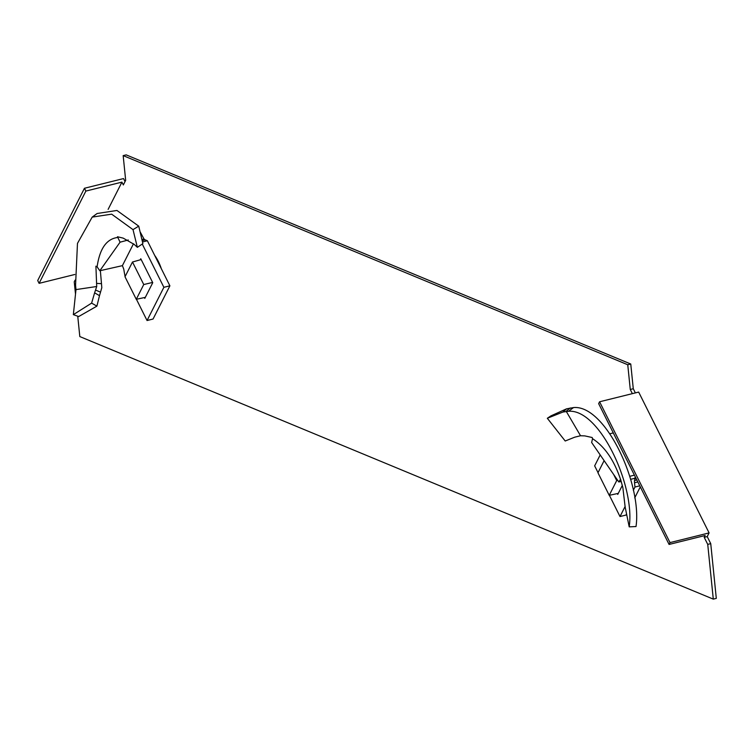 <?xml version="1.0" encoding="UTF-8"?>
<svg xmlns="http://www.w3.org/2000/svg" width="754" height="754" viewBox="0 0 754 754"><rect width="100%" height="100%" fill="white"/><g stroke="black" fill="none" stroke-linecap="round" stroke-linejoin="round"><path stroke-width="1.13" d="M161.309 268.65A28.454 12.516 -103.9 0 0 154.693 255.427M77.747 316.209L79.811 336.567L713.293 599.128L716.3 598.384L710.739 543.634L707.214 536.594L709.09 532.908L638.666 392.08L599.59 401.778L598.648 403.626L669.081 544.445L705.15 535.5L704.208 537.338L707.214 536.594M125.041 181.591L123.524 178.575L84.448 188.264L85.862 191.082L121.931 182.129L108.124 209.376M635.358 392.9L633.275 388.734L630.759 364.012L126.172 154.872L123.166 155.616L125.673 180.338L123.336 184.947L121.931 182.129M713.293 599.128L707.733 544.388L704.208 537.338M632.352 393.645L630.269 389.479L627.752 364.757L123.166 155.616M75.108 280.12L74.25 281.817L75.438 293.523M633.275 388.734L630.269 389.479M710.739 543.634L707.733 544.388M630.759 364.012L627.752 364.757M84.448 188.264L37.7 280.526L39.104 283.344L74.806 274.484M39.104 283.344L85.862 191.082M669.081 544.445L670.014 542.597L709.09 532.908M670.014 542.597L599.59 401.778M621.258 481.514L618.789 481.947L591.636 442.494L592.55 438.687L592.192 437.518L584.821 435.897L580.533 435.746L574.661 437.207L565.208 441.005L547.329 418.272L550.854 415.916L566.518 408.847L562.974 412.023L568.554 411.288C599.515 408.593 635.302 485.934 629.204 526.857L636.018 526.537C642.238 483.955 605.217 404.38 573.492 407.584L568.554 411.288M580.533 435.746L566.197 411.298M562.974 412.023L547.329 418.272M622.323 485.406L617.762 494.407L617.347 493.587M618.789 481.947L620.561 479.214L622.851 487.565L625.151 507.018L629.204 526.857M629.76 476.311L634.425 475.152M630.636 479.318L635.198 478.206L634.51 480.543A6.899 3.035 -103.9 0 0 634.538 482.767L634.972 487.027L639.769 485.84M636.828 479.968L634.51 480.543M609.383 495.293L620.005 516.547L626.018 515.057L626.574 513.964M634.736 497.866L640.297 486.896M620.005 516.547L625.16 506.377M633.332 490.26L634.972 487.027M600.222 454.879L594.652 465.859L598.045 472.626M613.294 432.909L609.911 433.748M566.518 408.847L573.492 407.584M592.55 438.687C604.708 446.585 614.02 460.1 620.485 479.242L620.57 479.487M618.28 493.38L609.223 495.331L597.96 472.796L604.124 460.628M617.649 480.345L616.706 480.571L609.223 495.331M613.916 474.992L616.706 480.571M94.608 292.835L95.532 290.064L100.527 292.147L99.49 295.662L94.608 292.835L91.611 303.127L73.345 314.644L75.984 289.593L75.56 285.238L77.474 243.391L92.195 217.105L111.649 214.164L133.015 229.64L138.727 226.143L142.874 243.627L137.36 247.34L133.015 229.64M95.532 290.064L96.719 286.501L75.984 289.593M140.235 259.828L140.781 258.754L152.751 282.693L144.806 298.377L144.391 297.557M137.36 247.34L134.287 244.456L123.204 238.132L117.483 236.747L120.075 242.185L128.284 239.989M141.912 239.489L144.014 238.971L140.338 232.251M144.014 238.971A6.899 3.035 -103.9 0 0 145.22 239.866L142.176 240.62M136.427 299.272L147.058 320.525L153.062 319.027L169.895 285.823L147.36 240.752L142.487 241.968M147.36 240.752L145.22 239.866M169.895 285.823L163.882 287.312L142.252 244.051M147.058 320.525L163.882 287.312M100.367 270.705L101.488 283.683L96.578 283.363L95.909 266.181L97.106 266.822L99.82 270.752L122.393 265.653L123.637 268.801A6.899 3.035 -103.9 0 1 124.09 271.195L125.089 276.595M96.578 283.363L96.719 286.501M100.527 292.147L101.809 287.679L101.488 283.683M99.49 295.662L96.908 306.133L91.611 303.127M96.908 306.133L78.689 316.539L73.345 314.644M92.195 217.105L97.125 213.505L116.936 210.46L138.727 226.143M97.106 266.822C99.754 248.452 106.71 238.669 117.944 237.453L118.095 237.453M99.82 270.752L120.075 242.185M133.486 243.778L122.393 265.653M152.619 282.43L143.75 284.541L136.267 299.3L145.324 297.359M141.187 259.564L132.487 262.006L143.75 284.541M136.267 299.3L125.004 276.775L132.487 262.006M635.537 477.386L634.218 478.432M637.818 481.947L634.538 482.767M570.212 407.989L566.131 411.316"/></g></svg>
